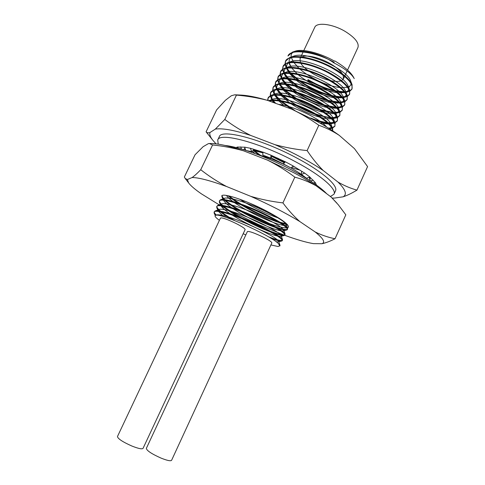 <?xml version="1.0" encoding="UTF-8"?>
<svg xmlns="http://www.w3.org/2000/svg" width="485" height="485" viewBox="0 0 485 485"><rect width="100%" height="100%" fill="white"/><g stroke="black" fill="none" stroke-linecap="round" stroke-linejoin="round"><path stroke-width="0.73" d="M334.171 62.304C314.71 51.38 290.485 48.482 287.969 55.999L292.394 52.137C300.494 49.379 319.657 52.671 333.644 62.723C344.75 68.494 351.613 73.787 354.232 78.6C351.746 73.023 345.271 67.136 334.814 60.934M334.486 61.122C319.997 52.853 302.1 48.458 295.001 51.252L293.977 51.683M292.728 52.489C291.358 53.653 290.848 55.187 291.212 57.091M291.315 57.557L293.522 61.959M293.88 62.51L298.875 68.155M299.718 68.918C304.768 73.338 310.946 77.315 318.263 80.837M319.748 81.528C326.951 84.772 333.656 86.785 339.858 87.573M340.876 87.676L347.405 87.258M347.939 87.088C349.806 86.433 350.861 85.305 351.104 83.699M351.11 82.729L350.728 81.189C347.945 69.676 306.284 50.44 293.352 56.284L291.873 56.951M290.842 57.66C289.478 58.812 288.914 60.376 289.151 62.347M289.23 62.832L291.279 67.373M291.673 67.942L297.081 73.775M298.002 74.575C308.411 83.438 325.235 91.101 336.802 92.611M337.893 92.744L344.386 92.611M345.356 92.356C347.272 91.756 348.375 90.677 348.654 89.113M348.679 88.179L348.309 86.633C345.635 75.278 303.452 55.83 290.709 61.656L289.23 62.335M288.248 63.032C286.926 64.184 286.417 65.736 286.714 67.7M286.811 68.191L289.06 72.805M289.478 73.387L295.353 79.437M296.371 80.286C306.708 88.694 322.44 95.848 333.662 97.618M334.85 97.794L342.155 97.776M342.749 97.624C344.732 97.085 345.878 96.054 346.199 94.533M346.241 93.635L345.89 92.077C343.319 80.898 300.615 61.225 288.066 67.033L286.58 67.724M285.647 68.415C284.38 69.561 283.925 71.113 284.283 73.065M284.398 73.562L286.853 78.261M287.308 78.855L293.704 85.148M294.831 86.045C306.381 94.52 318.251 100.037 330.43 102.59M331.722 102.82L339.518 103.026M339.924 102.65L343.034 102.317L340.13 102.905C342.174 102.42 343.38 101.438 343.732 99.952M343.798 99.098L343.459 97.533C341.003 86.524 297.772 66.639 285.423 72.423L283.937 73.126M283.052 73.799C281.827 74.945 281.427 76.491 281.858 78.443M281.991 78.94L284.665 83.735M285.162 84.341L292.152 90.913M293.413 91.877C304.441 99.686 315.662 104.905 327.084 107.525M328.503 107.809L336.845 108.282M337.487 108.173L337.651 108.137C339.676 107.7 340.876 106.785 341.264 105.384M341.343 104.56L341.028 102.996C338.682 92.162 294.922 72.059 282.779 77.818L281.294 78.534M280.451 79.194C279.275 80.34 278.936 81.886 279.433 83.832M279.584 84.335L282.506 89.228M283.04 89.858L290.721 96.751M292.146 97.788C302.537 104.881 313.019 109.749 323.592 112.405M325.174 112.762C328.824 113.532 331.819 113.793 334.147 113.538M334.826 113.448L335.39 113.338C337.257 112.932 338.391 112.09 338.785 110.816M338.888 110.028L338.591 108.458C336.36 97.812 292.061 77.491 280.136 83.22L278.651 83.947M277.85 84.602C276.729 85.742 276.444 87.288 277.008 89.234M281.633 94.89L277.165 89.743L280.372 94.745M280.948 95.393L289.43 102.662M291.073 103.802C300.694 110.107 310.303 114.575 319.912 117.206M321.7 117.661C325.647 118.601 328.885 118.977 331.419 118.795M332.134 118.722L333.116 118.552L336.299 116.254M336.426 115.503L336.147 113.933C334.032 103.481 289.199 82.929 277.487 88.628L276.007 89.373M275.25 90.016C274.177 91.156 273.958 92.702 274.595 94.648M274.789 95.163L278.269 100.292M278.899 100.965L283.713 105.287M319.651 122.893L328.666 124.045M329.424 123.996L330.831 123.778L333.807 121.699M333.959 120.983L333.704 119.407C331.698 109.155 286.326 88.385 274.837 94.041L273.364 94.799M272.649 95.436C271.624 96.582 271.473 98.128 272.188 100.074M272.661 101.135L273.504 102.559M329.448 128.737L331.31 127.143M331.479 126.464L331.249 124.887C329.363 114.842 283.446 93.847 272.188 99.467L270.721 100.237M270.048 100.862L269.787 101.213M326.569 126.949C319.961 118.74 293.601 105.845 278.62 104.421M271.079 157.777L285.483 165.033M291.618 167.513L300.451 170.356M252.352 151.144L254.837 153.49M303.743 176.764L304.683 176.849M304.38 177.146C298.584 170.787 274.401 158.698 259.057 155.085M239.851 199.25C251.382 206.81 268.381 214.831 279.178 218.268M226.501 195.443C227.513 197.104 229.629 199.105 232.848 201.463M234.413 202.578C248.12 212.285 275.292 224.482 283.634 225.404M284.78 225.489L285.726 225.386L286.296 224.513C284.265 221.075 274.71 215.473 257.644 207.695C242.682 201.069 227.453 196.801 224.319 198.341L223.446 199.59M223.585 200.19L223.682 200.42C224.646 202.269 227.204 204.634 231.351 207.519M233.164 208.75C247.126 218.129 271.879 229.241 280.572 230.751M281.9 230.933L283.258 230.866L283.755 230.102C281.755 226.816 272.152 221.263 254.958 213.448C239.893 206.78 224.622 202.409 221.645 203.9L220.875 205.21M221.081 205.828C222.178 207.835 225.173 210.46 230.066 213.685M232.194 215.061C246.216 224.021 268.381 233.976 277.359 236.043M278.93 236.34L280.779 236.353L281.209 235.698C280.415 233.4 268.411 226.228 252.267 219.208C237.098 212.497 221.797 208.029 218.977 209.471L218.317 210.848M218.602 211.484L222.469 215.407M276.165 241.766L278.293 241.857L278.657 241.294C277.917 239.16 265.822 232.042 249.569 224.973C234.297 218.226 218.965 213.655 216.298 215.049L215.97 215.243M219.408 220.342L218.638 219.747C215.461 217.383 214.406 215.928 215.479 215.376C218.929 212.169 269.975 235.019 278.366 243.525L280.003 245.652L278.075 246.519L270.915 244.925M216.456 215.207C214.946 213.758 214.225 212.648 214.291 211.878M214.109 212.133L215.007 211.03C218.25 209.144 239.608 216.11 258.469 225.143C273.2 232.285 281.233 237.141 282.561 239.723L282.294 240.663C282.167 238.468 274.134 233.485 258.196 225.731C237.577 215.831 214.631 208.756 214.109 212.139L214.212 213.297L215.722 215.291M282.318 240.336C280.942 240.954 276.286 239.76 268.344 236.747M234.558 220.505C229.084 217.347 224.749 214.515 221.542 212M220.529 211.169C218.007 209.029 216.801 207.422 216.898 206.355M216.722 206.616L217.686 205.446C221.136 203.506 242.433 210.338 261.154 219.353C275.759 226.477 283.743 231.393 285.113 234.116L284.847 235.122C284.774 232.794 276.783 227.732 260.881 219.941C240.305 210.011 217.316 203.088 216.722 206.616L216.837 207.901L219.438 210.987M284.877 234.795C283.525 235.522 278.863 234.407 270.903 231.448M265.404 229.26L247.72 221.057M241.882 217.959C233.794 213.515 227.683 209.599 223.549 206.198M222.657 205.422C220.42 203.409 219.372 201.881 219.499 200.845M219.329 201.105L220.366 199.875C224.021 197.874 245.246 204.585 263.84 213.582C278.317 220.681 286.253 225.658 287.654 228.514L287.387 229.587C287.375 227.132 279.439 221.991 263.567 214.17C243.033 204.197 219.996 197.425 219.329 201.105L219.462 202.524L221.663 205.288M287.435 229.266C286.283 230.011 282.415 229.26 275.832 227.01M272.212 225.689C263.919 222.542 255.019 218.426 245.507 213.327L244.919 213.012M240.954 210.787C234.219 206.913 229.114 203.47 225.634 200.45M224.846 199.723C223.039 197.995 222.118 196.631 222.075 195.625M286.762 223.949L280.045 222.257M277.287 221.33C268.357 218.189 258.584 213.77 247.968 208.077L243.943 205.822M240.899 204.033C236.013 201.099 232.103 198.413 229.181 195.976M244.604 149.998L245.58 149.732M253.503 149.968L262.949 152.187M309.672 177.073L310.333 178.341M310.17 179.929L309.6 180.396M301.44 174.418L298.111 173.497M261.512 156.049L254.37 150.732M283.98 161.984L272.388 156.073M268.569 100.765C275.668 98.049 295.013 102.941 311.279 111.495C323.537 118.091 330.655 123.79 332.619 128.598L332.746 130.865M267.999 100.559L268.114 97.994M267.975 98.261L271.115 95.375C278.263 92.538 297.632 97.34 313.868 105.924C326.011 112.484 333.08 118.213 335.068 123.099L334.856 126.3C335.935 121.517 328.848 114.915 313.607 106.488C293.837 95.842 269.963 91.841 267.975 98.261L267.641 100.431M334.965 126.021L332.243 127.731M331.752 127.846L328.424 128.095M275.722 103.366L273.243 100.571M272.837 100.037L270.666 96M270.557 95.606L270.63 92.677M270.491 92.944L273.782 89.943C281.082 87.082 300.336 91.81 316.45 100.365C328.478 106.894 335.499 112.641 337.518 117.6L337.311 120.965C338.445 116.06 331.4 109.38 316.19 100.928C296.462 90.246 272.546 86.385 270.491 92.944L270.224 95.769M337.421 120.686L334.796 122.432M334.323 122.553L328.121 122.717M327.114 122.596C322.179 121.893 316.705 120.377 310.679 118.055M294.971 110.586L281.597 101.401M280.712 100.637L275.486 95.127M275.11 94.605L273.116 90.653M273.019 90.271L273.14 87.373M273 87.639L276.444 84.523C283.895 81.632 303.028 86.288 319.033 94.811C330.934 101.31 337.912 107.076 339.961 112.114L339.761 115.636C340.949 110.61 333.953 103.863 318.772 95.375C299.081 84.663 275.122 80.94 273 87.639L272.691 90.44M339.87 115.357L337.336 117.14M336.887 117.267L331.031 117.588M330.091 117.497C325.884 117.006 321.143 115.842 315.862 113.999M311.922 112.532L300.191 107.088M296.383 104.954L296.238 104.869C291.115 101.826 286.835 98.788 283.385 95.745M282.573 95.018L277.747 89.701M277.402 89.198L275.559 85.324M275.474 84.948L275.644 82.08M275.504 82.341L279.105 79.11C286.702 76.194 305.72 80.771 321.603 89.276C333.395 95.733 340.325 101.523 342.398 106.627L342.204 110.313C343.447 105.178 336.493 98.352 321.343 89.84C301.694 79.085 277.693 75.508 275.504 82.341L275.159 85.124M342.313 110.04L339.864 111.847M339.433 111.986L333.886 112.441M333.007 112.381L320.488 109.658M317.711 108.731L299.106 100.092M296.481 98.51L285.228 90.131M284.489 89.434L280.027 84.293M279.7 83.802L278.008 80.007M277.935 79.631L278.141 76.794M278.008 77.054L281.761 73.702C289.509 70.761 308.399 75.272 324.174 83.747C335.844 90.174 342.731 95.969 344.829 101.147L344.647 105.002C345.944 99.746 339.033 92.847 323.913 84.305C304.301 73.526 280.263 70.082 278.008 77.054L277.626 79.813M344.756 104.73L342.38 106.567M341.967 106.718L336.699 107.288M335.875 107.252L324.611 105.106M322.386 104.427C315.389 102.22 308.254 98.988 300.979 94.745L299.16 93.635M297.087 92.308L287.132 84.554M286.447 83.887L282.312 78.903M282.009 78.425L280.457 74.696M280.391 74.332L280.639 71.513M280.506 71.774L284.422 68.3C292.31 65.342 311.079 69.779 326.738 78.224C338.294 84.62 345.132 90.434 347.26 95.672L347.084 99.704C348.43 94.332 341.567 87.361 326.478 78.788C306.908 67.973 282.828 64.669 280.506 71.78L280.094 74.514M347.193 99.431L344.883 101.292M344.489 101.45L339.47 102.135M338.694 102.117L328.43 100.419M326.538 99.898C318.978 97.715 311.243 94.314 303.343 89.695L299.736 87.439M298.008 86.275L289.084 79.013M288.454 78.37L284.61 73.532M284.331 73.059L282.9 69.403M282.846 69.04L283.131 66.245M282.998 66.506L287.084 62.904C295.11 59.928 313.753 64.305 329.297 72.72C340.737 79.073 347.533 84.899 349.679 90.198L349.515 94.411C350.916 88.925 344.095 81.88 329.042 73.277C309.509 62.426 285.386 59.261 282.998 66.512L282.555 69.222M349.624 94.138L347.381 96.03M346.999 96.188L342.216 96.97M341.476 96.97L332.025 95.642M330.376 95.23C322.349 93.114 314.122 89.586 305.702 84.651L300.639 81.401M299.154 80.352L291.079 73.496M290.491 72.877L286.92 68.173M286.659 67.712L285.344 64.117M285.295 63.759L285.616 60.989M285.483 61.249L289.739 57.521C297.905 54.526 316.42 58.837 331.855 67.221C343.174 73.538 349.921 79.376 352.098 84.729L351.94 89.131C353.401 83.529 346.617 76.412 331.594 67.779C312.104 56.897 287.938 53.871 285.483 61.249L285.016 63.947M352.055 88.858L349.867 90.768M349.497 90.931L344.926 91.804M344.229 91.823L335.456 90.804M333.983 90.471C325.574 88.446 316.929 84.826 308.054 79.619M245.822 234.934L243.203 233.697M307.805 80.122C317.202 85.633 326.308 89.355 335.117 91.301M336.457 91.574L344.647 92.332M345.308 92.296L349.612 91.301M349.958 91.125L351.94 89.131M285.047 64.293L286.186 67.803M287.872 70.889L286.423 68.258L289.739 72.835M290.285 73.435L297.711 79.983M299.027 80.953L305.459 85.166C314.45 90.422 323.186 94.078 331.667 96.133M333.153 96.473L341.937 97.497M342.628 97.473L347.127 96.563M347.484 96.394L349.515 94.411M282.597 69.579L283.822 73.108M285.344 75.896L284.095 73.605L287.66 78.303M288.248 78.928L296.402 85.827M297.899 86.882L303.101 90.204C311.637 95.187 319.954 98.752 328.054 100.898M329.715 101.323L339.191 102.656M343.034 102.317L344.629 101.832M344.999 101.662L347.084 99.704M280.142 74.872L281.288 78.103M281.779 78.97L285.61 83.802M286.247 84.451L295.262 91.756M297.008 92.932L300.736 95.26C308.751 99.922 316.572 103.36 324.21 105.578M326.114 106.106L336.414 107.816M337.184 107.828L342.119 107.106M342.507 106.942L344.647 105.002M277.681 80.171L279.172 83.869M279.469 84.348L283.604 89.331M284.289 90.004L294.346 97.812M296.444 99.152L298.372 100.316C305.75 104.608 312.977 107.87 320.045 110.113M322.289 110.798L333.595 112.963M334.42 112.999L339.603 112.387M340.003 112.235L342.204 110.313M275.225 85.487L276.85 89.252M282.379 95.587L288.017 100.159M296.414 105.627C302.852 109.331 309.163 112.265 315.353 114.424M318.148 115.363L330.734 118.11M331.613 118.17L337.075 117.673M337.493 117.528L339.761 115.636M272.764 90.816L274.534 94.654M274.88 95.157L279.712 100.48M280.524 101.213L291.176 108.979M314.407 120.013C319.421 121.717 323.889 122.79 327.824 123.238M328.757 123.323L334.535 122.972M334.971 122.832L337.311 120.965M270.309 96.151L272.237 100.074M272.606 100.589L274.577 102.947M329.26 128.616L331.983 128.27M332.437 128.137L334.856 126.3M332.619 130.78C332.31 125.967 325.108 119.728 311.018 112.059C295.426 103.911 277.153 99.001 269.284 101.025M272 156.516L283.816 162.548M292.758 166.264L295.159 167.137M253.291 150.544L259.142 155.115M300.221 174.697L302.598 175.285M244.998 148.289L245.465 149.604M309.624 177.086L310.079 180.22L309.145 177.261M278.402 158.498L272.109 155.964M262.912 152.83L253.121 150.52M245.774 150.204L245.446 150.259M249.902 203.215L270.121 212.957M228.005 195.716C230.569 197.989 234.019 200.469 238.353 203.16M240.875 204.706L247.714 208.611C259.584 214.952 270.224 219.669 279.639 222.748M281.882 223.433L287.393 224.603M221.93 195.6L222.075 197.159L223.173 198.783M224.622 200.299C227.592 203.051 232.018 206.173 237.886 209.665M241.003 211.49L245.258 213.867C256.256 219.735 266.295 224.276 275.371 227.477M278.129 228.405C282.664 229.823 285.556 230.351 286.805 229.993L287.387 229.587M222.433 206.004C225.889 209.017 231.072 212.503 237.983 216.449M242.045 218.723L242.797 219.129C252.673 224.397 261.858 228.641 270.345 231.872M273.97 233.2C279.53 235.104 282.985 235.862 284.343 235.474L284.847 235.122M220.317 211.757C223.009 213.994 226.647 216.48 231.224 219.226M271.17 238.438C276.983 240.505 280.548 241.348 281.864 240.972L282.294 240.663M309.539 71.544L313.474 73.975C318.748 76.927 324.059 79.073 329.406 80.407M331.334 80.831C335.402 81.613 338.585 81.632 340.888 80.892M341.525 80.637L343.447 78.867L343.18 75.248M342.465 73.944C340.234 70.561 336.166 67.142 330.261 63.693C319.718 57.539 306.362 54.441 301.815 56.921M301.015 57.406L300.009 58.612L300.397 62.523M300.742 63.177C302.119 65.475 304.495 67.87 307.872 70.367M278.366 243.525L279.851 245.986M236.116 223.524C227.362 219.317 222.154 217.48 220.511 218.007L117.461 436.542C117.861 438.761 122.669 441.926 131.871 446.024C138.34 448.595 142.069 449.371 143.045 448.364L245.131 229.563C245.089 228.605 242.082 226.592 236.116 223.524M271.855 242.894C271.83 241.997 268.993 240.099 263.343 237.195C254.443 232.933 249.126 231.054 247.392 231.563L146.331 448.413C146.816 450.698 151.726 453.93 161.062 458.107C167.186 460.544 170.696 461.277 171.593 460.307L271.855 242.894M347.539 70.01L357.936 47.5C359.264 42.977 355.032 37.636 345.247 31.47C332.728 23.917 316.693 21.928 314.729 27.354L303.416 51.38M316.159 185.828C309.594 181.523 302.119 177.14 293.722 172.69L267.69 160.195C277.165 164.997 286.211 170.641 294.831 177.14C302.44 179.22 309.545 182.117 316.159 185.828L331.116 197.043L338.245 204.712L345.817 214.819L335.026 238.753C328.339 237.42 321.737 235.164 315.226 231.988L299.803 221.536C285.713 213.012 269.369 204.609 250.769 196.346L226.525 186.495C210.126 180.541 198.656 177.552 192.121 177.534L187.374 179.523L188.647 182.948C190.841 185.858 195.091 189.489 201.402 193.842L219.717 205.155M241.9 211.139C234.182 207.022 228.459 203.415 224.725 200.317M223.106 198.814L221.742 196.001C222.336 192.612 245.137 199.984 265.307 210.417C281.021 218.705 288.751 224.276 288.514 227.138L287.29 227.841M286.617 227.914C283.373 227.974 277.808 226.58 269.909 223.718M264.022 221.451L245.628 213.079M220.869 205.804L224.919 208.047M229.084 210.278L258.523 224.591L283.967 235.007M284.719 235.286C296.541 239.62 306.108 242.403 313.413 243.634L321.888 243.725C325.574 242.439 323.356 238.529 315.226 231.988M187.374 179.523L185.197 178.468L184.348 177.013L195.043 154.776L203.13 146.694L208.362 143.657L209.374 143.505L212.582 144.973L200.735 169.72C197.401 173.212 194.527 175.819 192.121 177.534M226.525 186.495C217.28 181.59 208.683 176 200.735 169.72M294.831 177.14L282.925 202.9C271.842 201.596 261.124 199.414 250.769 196.346M212.582 144.973C222.985 146.015 233.267 147.949 243.421 150.774L267.69 160.195M299.803 221.536C293.849 216.268 288.217 210.06 282.925 202.9M321.888 243.725C325.811 242.9 330.188 241.245 335.026 238.753M243.421 150.774C228.811 145.882 217.898 143.469 210.696 143.518L209.787 143.511M336.899 203.13L331.116 197.043M326.757 193.776C320.245 186.992 308.618 179.092 291.867 170.089C267.902 157.298 239.147 146.834 225.052 145.458M235.237 94.824L239.82 95.036C247.071 95.272 256.232 97.024 267.296 100.304L291.6 109.137L317.366 121.62C325.617 126.179 332.922 130.762 339.276 135.376L354.432 148.604L367.575 166.579L356.954 190.126C350.528 188.356 344.186 185.658 337.942 182.033L323.192 170.49C317.505 164.785 312.146 158.146 307.114 150.574L318.821 125.257C326.12 127.834 332.94 131.211 339.276 135.376M307.114 150.574C296.044 149.471 285.325 147.501 274.965 144.669L250.684 135.424C241.415 130.78 232.782 125.457 224.797 119.449L215.346 129.095L209.908 132.581C208.198 133.072 206.925 132.817 206.083 131.817L216.613 109.907L225.422 100.262L231.327 95.757L234.716 94.799L236.444 95.108C246.847 95.969 257.129 97.703 267.296 100.304M243.767 149.738L244.931 148.131M310.121 180.105L309.8 180.529M332.158 198.001L334.086 198.129L343.131 196.819C347.284 195.419 351.892 193.194 356.954 190.126M291.6 109.137C301.094 113.678 310.164 119.049 318.821 125.257M224.797 119.449L236.444 95.108M206.083 131.817L208.289 134.6M337.942 182.033C345.556 189.52 347.284 194.449 343.131 196.819M334.001 194.206L335.493 190.92C338.427 185.81 322.834 171.866 297.329 158.31C261.93 139.08 221.118 128.537 219.287 136.734L217.729 139.989C219.487 131.95 260.251 142.645 295.692 161.838C321.228 175.37 336.887 189.211 334.001 194.206L330.412 196.522M274.965 144.669C293.467 152.714 309.545 161.323 323.192 170.49M215.346 129.095C222.354 128.022 234.134 130.132 250.684 135.424M216.007 143.839L212.703 140.123C210.332 137.061 209.405 134.545 209.908 132.581M293.055 165.937L304.756 173.151L301.415 174.394L301.434 172.066L302.355 171.593M270.982 155.212L270.794 158.165L262.797 155.073L262.955 152.12L270.982 155.212L285.344 161.784L293.092 165.9L291.133 168.034L283.41 163.936L284.434 161.384M285.344 161.784L283.41 163.936M270.794 158.165L272.14 155.752M245.846 150.392L244.525 147.119L250.363 148.271L262.949 152.169M250.363 148.271L251.721 151.659L253.552 150.162L253.267 149.083M236.177 147.598L237.377 147.022L244.555 147.204M241.463 149.047L240.706 146.864M237.377 147.022L238.08 148.095M313.201 180.19L311.237 180.717L311.315 181.517M309.769 177.037L315.42 182.736L313.51 182.99M304.756 173.151L309.848 177.007L306.52 178.231L301.415 174.394M218.22 144.142L217.729 139.989M315.42 182.736L316.469 185.076M246.556 150.617L251.721 151.659M292.679 52.041L295.001 51.252M350.728 81.189L352.098 84.729M293.352 56.284L290.018 57.424M348.309 86.633L349.679 90.198M290.709 61.656L287.35 62.814M345.89 92.077L347.26 95.672M288.066 67.033L284.689 68.209M343.459 97.533L344.829 101.147M285.423 72.423L282.021 73.611M341.028 102.996L342.319 106.415M282.779 77.818L279.354 79.019M338.591 108.458L339.882 111.908M280.136 83.22L276.686 84.438M336.147 113.933L337.445 117.4M277.487 88.628L273.782 89.943M333.704 119.407L334.996 122.905M274.837 94.041L271.115 95.375M331.249 124.887L332.546 128.41M272.188 99.467L268.684 100.728M245.543 149.641L244.622 149.992M286.296 224.513L287.629 228.429M224.319 198.341L220.366 199.875M283.755 230.102L285.083 234.031M221.645 203.9L217.686 205.446M281.209 235.698L282.537 239.645M218.977 209.471L215.007 211.03M278.657 241.294L279.984 245.264M216.298 215.049L215.564 215.34M214.212 213.297L215.279 215.485M346.617 87.458L347.436 87.294M348.012 87.185L349.509 86.894M290.394 65.899L288.884 63.165M345.393 92.411L347.472 92.004M342.768 97.649L345.259 97.152M282.816 80.916L281.761 78.97M337.651 108.137L340.803 107.494M280.281 85.948L279.421 84.354M279.16 83.869L278.748 83.117M335.39 113.338L338.56 112.684M277.741 90.998L277.074 89.755M276.808 89.258L276.207 88.137M333.116 118.552L336.305 117.885M275.201 96.06L274.728 95.169M274.455 94.66L273.667 93.175M330.831 123.778L334.044 123.099M272.103 100.08L271.121 98.231M329.545 128.798L331.776 128.319M285.726 225.386L287.66 224.913M223.27 199.577L222.075 197.159M283.258 230.866L286.805 229.993M220.778 205.203L219.462 202.524M280.779 236.353L284.343 235.474M218.28 210.842L216.837 207.901M278.293 241.857L281.864 240.972M303.155 51.931L300.864 56.806M300.603 57.357L300.009 58.612M347.096 70.962L344.841 75.848M344.586 76.4L343.447 78.867M188.647 182.948L185.197 178.468M212.703 140.123L206.695 132.599"/></g></svg>
